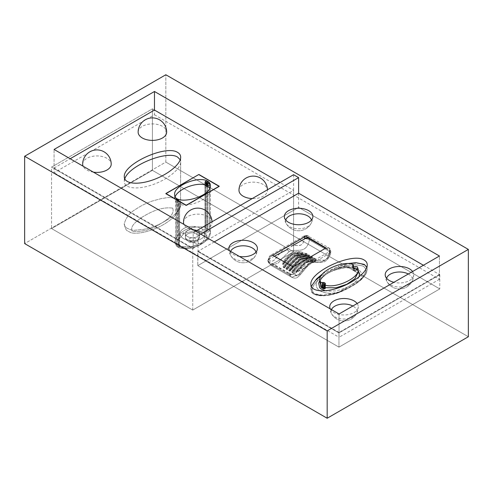 <?xml version="1.0" encoding="UTF-8"?>
<svg xmlns="http://www.w3.org/2000/svg" width="493" height="493" viewBox="0 0 493 493"><rect width="100%" height="100%" fill="white"/><g stroke="black" fill="none" stroke-linecap="round" stroke-linejoin="round"><path stroke-width="0.37" stroke-dasharray="2.46 1.85" d="M201.384 244.084C205.513 241.798 207.313 239.204 206.777 236.301C207.165 232.955 204.459 231.39 198.661 231.618L203.899 233.189L206.777 236.301C207.165 232.955 204.459 231.39 198.661 231.618C193.182 231.149 188.227 231.876 183.809 233.805L179.039 238.914L178.293 243.376C177.911 246.722 180.617 248.281 186.409 248.059C182.379 247.677 179.674 246.112 178.293 243.376C177.911 246.722 180.617 248.281 186.409 248.059L199.948 244.867L201.384 244.084C205.513 241.798 207.313 239.204 206.777 236.301L203.899 233.189L198.661 231.618C193.182 231.149 188.227 231.876 183.809 233.805L179.039 238.914L178.293 243.376C179.674 246.112 182.379 247.677 186.409 248.059L199.948 244.867L201.384 244.084L201.36 243.326L203.196 241.434L204.312 239L205.014 235.032L204.663 231.932C203.369 229.14 200.306 227.372 195.468 226.626L190.193 228.703L183.254 233.386L180.124 234.539L180.407 235.321C181.707 238.113 184.77 239.881 189.602 240.627C194.057 243.178 197.97 244.078 201.36 243.326L203.196 241.434L204.312 239L205.014 235.032L204.663 231.932A12.479 7.204 0 0 1 205.014 233.627A12.479 7.204 0 0 0 204.663 231.932C203.369 229.14 200.306 227.372 195.468 226.626A12.479 7.204 0 0 0 180.056 233.627A12.479 7.204 0 0 0 180.407 235.321C181.707 238.113 184.77 239.881 189.602 240.627A12.479 7.204 0 0 0 205.014 233.627A12.479 7.204 0 0 1 189.602 240.627C194.057 243.178 197.97 244.078 201.36 243.326L201.384 244.084A12.479 7.204 60 0 1 201.36 243.326A12.479 7.204 60 0 0 201.384 244.084M183.519 222.392A14.26 8.233 180 0 1 192.319 214.788A14.26 8.233 180 0 1 207.861 216.569A14.26 8.233 180 0 1 212.039 222.392A14.26 8.233 180 0 1 196.75 230.607M194.236 230.367A14.26 8.233 180 0 1 183.963 224.438M82.676 164.175A14.26 8.233 180 0 1 91.482 156.564A14.26 8.233 180 0 1 107.018 158.352A14.26 8.233 180 0 1 111.196 164.175M93.393 172.149A14.26 8.233 180 0 1 83.12 166.221M238.982 190.372A14.26 8.233 180 0 1 247.782 182.767A14.26 8.233 180 0 1 263.324 184.548A14.26 8.233 180 0 1 267.502 190.372A14.26 8.233 180 0 1 252.213 198.587M138.139 132.155A14.26 8.233 180 0 1 146.945 124.544A14.26 8.233 180 0 1 162.48 126.331A14.26 8.233 180 0 1 166.659 132.155M293.575 174.707L293.575 251.855L152.399 170.344L51.555 228.567L192.738 310.072L293.575 251.855L152.399 170.344L51.555 228.567L192.738 310.072L293.575 251.855L293.575 190.372L280.006 182.539M195.696 231.211L193.176 232.671L193.176 248.336L54.076 168.027L54.076 149.447L54.076 172.741L154.475 114.777L154.475 110.062L152.399 108.867L152.399 170.344L152.399 108.867L51.555 167.084L192.738 248.595L293.575 190.372M154.475 110.062L152.399 108.867L51.555 167.084L51.555 228.567L51.555 167.084L192.738 248.595L193.176 248.336M192.738 310.072L192.738 248.595L192.738 310.072M197.576 230.718A7.13 4.117 0 0 0 189.805 229.824A7.13 4.117 0 0 0 185.405 233.627A7.13 4.117 0 0 0 192.535 237.743A7.13 4.117 0 0 0 199.665 233.627A7.13 4.117 0 0 0 197.576 230.718A7.13 4.117 0 0 0 189.805 229.824A7.13 4.117 0 0 0 185.405 233.627A7.13 4.117 0 0 0 192.535 237.743A7.13 4.117 0 0 0 199.665 233.627A7.13 4.117 0 0 0 197.576 230.718M175.791 200.682A1.424 0.844 -179.4 0 0 176.956 201.144L178.885 202.247L178.799 245.871L178.337 200.244L177.135 199.591L177.468 201.304L177.369 246.29L176.87 244.75L177.061 199.48A0.715 0.407 -51.3 0 1 177.135 199.591A0.715 0.505 -24.2 0 0 176.845 199.486A1.424 1.183 -155.5 0 1 176.087 198.821L175.718 244.281L176.414 245.921L179.335 247.862C186.163 249.513 193.028 248.521 199.948 244.867C193.028 248.521 186.163 249.513 179.335 247.856L178.762 247.597A1.424 0.684 115.9 0 0 178.823 247.622C179.526 248.225 179.772 247.874 179.557 246.568L179.662 202.906L179.125 200.546L178.059 199.548L176.087 198.821M205.766 184.111A1.424 0.838 -177.8 0 1 205.778 184.216A1.424 0.838 -177.8 0 1 205.766 184.314L205.815 228.925L206.086 229.997L207.233 230.669L207.929 229.22L207.855 185.491M207.165 185.343L207.233 230.669A1.424 0.912 -51.5 0 1 206.512 232.043L205.569 231.47C204.841 230.644 204.65 229.202 205.002 227.144L204.922 183.414M209.396 185.923L209.457 229.695C208.94 231.722 207.954 232.505 206.512 232.043L205.569 231.47A1.424 0.715 -66.4 0 0 206.086 229.997L205.729 185.713L206.086 229.997L206.043 184.702M175.206 196.59L174.633 199.086L175.779 202.093L175.718 244.281A1.424 0.832 -179.8 0 0 176.87 244.75A1.424 0.832 -179.8 0 1 175.724 244.288L176.408 245.915L177.837 247.03A1.424 0.949 126.8 0 1 177.665 246.944L178.762 247.597L177.665 246.944A1.424 0.949 126.8 0 1 177.369 246.29L176.87 244.75L176.944 202.543L177.449 202.697L177.369 246.29L178.509 246.968A1.424 0.684 115.9 0 0 178.762 247.597A1.424 0.684 115.9 0 1 178.509 246.968L178.62 203.356L178.799 245.871L178.509 246.968L177.369 246.29A1.424 0.949 126.8 0 0 177.665 246.944A1.424 0.949 126.8 0 0 177.837 247.03L178.762 247.597A1.424 0.684 115.9 0 0 178.823 247.622C179.526 248.225 179.772 247.874 179.557 246.568L179.686 204.342C189.928 207.861 211.152 198.131 210.443 190.249L209.864 188.036M207.183 186.755L207.233 230.669L206.086 229.997A1.424 0.715 -66.4 0 1 205.569 231.47C204.841 230.644 204.65 229.202 205.002 227.144A1.424 0.826 -179.6 0 1 205.846 227.902L205.778 184.228A1.424 0.838 -177.8 0 1 205.778 184.228L205.84 183.341M177.388 199.455L178.577 200.454A0.715 0.555 -19.6 0 0 178.337 200.244A0.715 0.419 109 0 0 178.244 200.133L177.067 199.486M179.125 200.546A1.424 0.468 156 0 1 178.577 200.454L178.885 202.247A1.424 0.813 178.6 0 0 179.662 202.906M154.475 114.777L439.448 279.297L439.448 256.009L439.448 274.509L339.048 332.473L339.048 313.973L339.048 337.267L54.076 172.741M439.448 279.297L339.048 337.267M468.35 336.744L165.827 162.08L165.827 74.751L165.827 162.08L24.65 243.591L165.827 162.08L468.35 336.744M239.432 256.459A14.26 8.233 180 0 1 229.393 250.666M357.135 303.534A14.26 8.233 180 0 1 358.257 306.732A14.26 8.233 180 0 1 345.876 314.898A14.26 8.233 180 0 1 330.23 308.883M412.598 271.514A14.26 8.233 180 0 1 413.719 274.712A14.26 8.233 180 0 1 393.919 282.298M423.425 265.259L439.793 274.712L338.956 332.935L197.779 251.424L214.239 241.921M292.873 266.953L291.203 268.895A3.211 0.518 36.7 0 1 294.722 271.668C294.697 269.48 294.179 267.902 293.162 266.941M326.015 247.973C327.586 248.62 328.634 249.889 329.17 251.781A3.211 2.57 -79.3 0 0 328.153 247.56L326.046 247.806M305.814 236.122L307.484 235.623A3.211 2.57 -79.3 0 0 306.831 235.383A3.211 2.57 -79.3 0 0 306.825 235.383A3.211 2.57 -79.3 0 0 304.076 236.973M291.203 268.895A5.349 3.087 120 0 0 289.508 273.51A3.211 1.855 -0 0 0 294.05 273.51A2.138 1.232 -60 0 1 294.722 271.668L329.17 251.781A2.138 1.232 -60 0 1 329.848 252.841L330.785 252.336L329.848 251.633L329.848 250.222A5.349 3.087 120 0 0 328.739 247.776A5.349 3.087 120 0 0 328.153 247.56M303.941 237.053L304.329 235.802L305.524 236.141M309.173 238.285L309.173 239.703L304.637 238.421C303.67 243.141 301.55 245.563 298.271 245.693C294.703 245.058 290.858 245.545 286.735 247.166A3.568 2.058 -120 0 0 289.255 251.535L282.316 258.221L278.391 262.861L271.643 265.678L269.092 263.176L289.255 274.823L291.838 277.331L298.573 274.496L302.486 269.856L309.425 263.176C316.561 259.836 326.397 266.565 329.595 251.535L309.425 239.888C306.227 254.918 296.392 248.189 289.255 251.535L282.316 258.221L278.391 262.861L271.643 265.678L268.839 263.003L268.839 261.573A5.349 3.087 -60 0 1 270.528 256.964L272.641 255.275M309.173 238.717L309.425 239.888C306.227 254.918 296.392 248.189 289.255 251.535A3.568 2.058 -120 0 1 287.339 249.396L292.75 245.582L300.237 245.366C302.554 244.201 303.996 242.008 304.545 238.766M272.666 255.109L270.62 255.263L269.517 257.112A2.138 1.232 120 0 0 268.839 258.954A3.211 1.855 -0 0 0 267.896 260.267A3.211 1.855 -0 0 0 268.839 261.573L289.508 273.51L289.255 274.823L291.838 277.331L298.573 274.496L302.486 269.856L309.425 263.176C316.561 259.836 326.397 266.565 329.595 251.535L329.848 250.654L325.608 248.207M272.666 255.288L269.517 257.112A3.211 0.518 36.7 0 1 269.209 256.502A3.211 0.518 36.7 0 1 270.528 256.964M268.839 258.954L267.896 261.173L268.839 263.003L268.839 262.005L289.508 273.942A3.211 1.855 0 0 0 293.372 274.237L305.771 267.169L311.348 263.262L317.96 260.138L330.47 252.767A3.211 1.855 0 0 0 330.785 251.96A3.211 1.855 0 0 0 329.848 250.654M289.508 273.942L289.508 274.94C291.067 275.365 292.577 274.946 294.05 273.677L294.05 273.51M305.635 254.573L306.098 253.39C302.449 252.958 298.622 253.371 294.604 254.622C290.525 257.938 286.698 261.937 283.111 266.627L284.03 267.305L284.307 267.952L283.592 267.255C287.043 262.744 290.71 258.88 294.604 255.67C298.462 254.536 302.141 254.172 305.635 254.573L305.703 254.758C302.178 254.37 298.511 254.727 294.703 255.842L294.604 255.67C298.462 254.536 302.141 254.172 305.635 254.573M306.289 253.433L306.098 253.39C302.449 252.958 298.622 253.371 294.604 254.622C290.525 257.938 286.698 261.937 283.111 266.627L284.03 267.305C287.647 262.59 291.505 258.554 295.609 255.201C299.658 253.95 303.515 253.538 307.194 253.957L306.936 254.924L307.194 253.957L306.098 253.39L305.833 254.357L306.936 254.924L306.03 254.4L305.703 254.758C302.178 254.37 298.511 254.727 294.703 255.842C290.858 259.016 287.203 262.868 283.734 267.397L283.592 267.255C287.043 262.744 290.71 258.88 294.604 255.67L294.604 254.622L294.604 255.67L295.356 256.218C299.115 255.109 302.776 254.745 306.356 255.14L306.936 254.93C303.337 254.561 299.565 254.943 295.609 256.077L295.356 256.218C299.115 255.109 302.776 254.745 306.356 255.14L306.936 254.93C303.337 254.561 299.565 254.943 295.609 256.077C291.628 259.392 287.857 263.348 284.313 267.952L283.401 267.428L283.111 266.627L283.401 267.428L284.393 267.773C287.912 263.188 291.566 259.336 295.356 256.218L294.703 255.842C290.858 259.016 287.203 262.868 283.734 267.397L284.393 267.773C287.912 263.188 291.566 259.336 295.356 256.218L295.609 256.077C291.628 259.392 287.857 263.348 284.313 267.952L284.03 267.305C287.647 262.59 291.505 258.554 295.609 255.201C299.658 253.95 303.515 253.538 307.194 253.957L306.289 253.433L306.03 254.4L306.289 253.433M301.864 253.624L302.603 253.433C299.547 252.903 296.275 253.242 292.787 254.443L292.534 254.591C295.782 253.42 298.894 253.1 301.864 253.624L302.603 253.433C299.547 252.903 296.275 253.242 292.787 254.443L292.534 254.591C295.782 253.42 298.894 253.1 301.864 253.624C297.945 252.582 294.58 252.761 291.782 254.154C289.255 256.237 284.141 259.977 283.204 264.291C286.15 260.341 289.262 257.106 292.534 254.591L291.782 254.154C289.255 256.237 284.141 259.977 283.204 264.291C286.15 260.341 289.262 257.106 292.534 254.591L291.782 254.154C294.58 252.761 297.945 252.582 301.864 253.624L302.603 253.433L302.924 252.459C298.813 251.214 295.097 251.387 291.782 252.989C288.645 255.534 283.155 259.62 282.637 264.088L282.976 264.673L283.204 264.291L282.976 264.673L283.204 264.291L282.976 264.673L282.637 264.088C285.761 259.879 289.151 256.372 292.787 253.568C296.392 252.274 299.769 251.898 302.924 252.459L302.603 253.433L301.864 253.624M296.817 272.154L296.083 272.241C299.122 268.161 302.394 264.753 305.894 262.011L306.147 262.449C302.875 264.969 299.762 268.204 296.817 272.154C301.457 269.979 303.287 264.34 306.905 262.886C309.413 260.779 314.454 262.664 315.477 261.481C312.507 260.957 309.394 261.278 306.147 262.449L306.905 262.886C309.413 260.779 314.454 262.664 315.477 261.481C312.507 260.957 309.394 261.278 306.147 262.449C302.875 264.969 299.762 268.204 296.817 272.154L296.083 272.241C299.122 268.161 302.394 264.753 305.894 262.011L306.905 262.886C303.287 264.34 301.457 269.979 296.817 272.154M315.711 261L316.031 260.027C312.876 259.472 309.499 259.842 305.894 261.142L305.894 262.011C309.382 260.809 312.654 260.47 315.711 261L316.031 260.027C312.876 259.472 309.499 259.842 305.894 261.142C302.258 263.94 298.875 267.446 295.745 271.661L296.083 272.241L295.745 271.661C300.81 269.813 302.591 263.589 306.905 261.721C310.06 259.275 315.452 261.573 316.031 260.027C315.452 261.573 310.06 259.275 306.905 261.721L306.905 262.886L306.905 261.721C302.591 263.589 300.81 269.813 295.745 271.661C298.875 267.446 302.258 263.94 305.894 261.142L305.894 262.011C309.382 260.809 312.654 260.47 315.711 261M289.533 270.743L288.947 270.632C292.497 266.029 296.262 262.066 300.249 258.751L300.502 259.189C296.712 262.307 293.052 266.158 289.533 270.743L288.947 270.632C292.497 266.029 296.262 262.066 300.249 258.751C304.199 257.617 307.977 257.235 311.576 257.605L312.58 258.184C308.982 257.821 305.21 258.203 301.26 259.336C297.273 262.652 293.508 266.608 289.958 271.218L288.947 270.632L288.664 269.985L289.958 271.212L288.947 270.632L289.533 270.743L288.664 269.985L289.674 270.571C293.292 265.85 297.156 261.814 301.26 258.461C305.303 257.223 309.166 256.804 312.845 257.217L312.58 258.184C308.982 257.821 305.21 258.203 301.26 259.336L301.007 259.478C304.76 258.369 308.427 258.005 312.001 258.4L312.58 258.19L311.496 258.11L311.576 257.605L312.58 258.184L312.845 257.217L311.835 256.637L311.496 258.11C307.922 257.716 304.255 258.079 300.502 259.189L301.007 259.478C304.76 258.369 308.427 258.005 312.001 258.4L311.496 258.11C307.922 257.716 304.255 258.079 300.502 259.189C296.712 262.307 293.052 266.158 289.533 270.743L290.038 271.033C293.557 266.448 297.211 262.596 301.007 259.478L301.26 259.336C297.273 262.652 293.508 266.608 289.958 271.218L289.674 270.571C293.292 265.85 297.156 261.814 301.26 258.461C305.303 257.223 309.166 256.804 312.845 257.217L311.835 256.637C308.15 256.218 304.292 256.631 300.249 257.882C296.145 261.235 292.287 265.265 288.664 269.985C292.287 265.265 296.145 261.235 300.249 257.882L300.249 258.751L301.007 259.478C297.211 262.596 293.557 266.448 290.038 271.033L289.533 270.743M286.71 269.116L286.125 268.999C289.674 264.396 293.44 260.44 297.427 257.124L297.68 257.562C293.883 260.68 290.229 264.531 286.71 269.116L286.125 268.999C289.674 264.396 293.44 260.44 297.427 257.124C301.377 255.99 305.155 255.608 308.754 255.978L308.673 256.477L308.754 255.978C305.155 255.608 301.377 255.99 297.427 257.124L298.185 257.851C301.938 256.736 305.605 256.378 309.179 256.767L309.758 256.557C306.159 256.187 302.388 256.57 298.438 257.703C294.45 261.019 290.679 264.981 287.136 269.585L285.841 268.358L287.136 269.585L285.841 268.358L286.852 268.938C290.469 264.217 294.333 260.187 298.438 256.835C302.48 255.59 306.344 255.177 310.023 255.59L309.758 256.557C306.159 256.187 302.388 256.57 298.438 257.703L298.185 257.851C301.938 256.736 305.605 256.378 309.179 256.767L309.758 256.557L309.179 256.767L309.758 256.557L310.023 255.59L309.012 255.004L308.754 255.972L309.758 256.557L308.754 255.972L309.012 255.004C305.327 254.585 301.469 255.004 297.427 256.249C293.323 259.601 289.459 263.638 285.841 268.358C289.459 263.638 293.323 259.601 297.427 256.249L297.427 257.124L297.427 256.249C301.469 255.004 305.327 254.585 309.012 255.004L310.023 255.59C306.344 255.177 302.48 255.59 298.438 256.835L298.438 257.703C294.45 261.019 290.679 264.981 287.136 269.585L286.852 268.938C290.469 264.217 294.333 260.187 298.438 256.835L298.185 257.851C294.389 260.97 290.734 264.821 287.216 269.406C290.734 264.821 294.389 260.97 298.185 257.851L297.68 257.562C293.883 260.68 290.229 264.531 286.71 269.116L287.216 269.406L286.71 269.11M304.082 260.094C308.125 258.843 311.989 258.431 315.668 258.85L314.657 258.264C310.972 257.845 307.114 258.264 303.072 259.509C298.968 262.861 295.11 266.898 291.492 271.618L291.868 272.481L292.873 273.06C296.755 268.106 300.49 264.168 304.082 261.259C307.607 260.162 311.354 259.793 315.317 260.144L314.312 259.558C310.344 259.207 306.597 259.583 303.072 260.674C299.479 263.589 295.745 267.52 291.868 272.481L292.873 273.06C296.755 268.106 300.49 264.168 304.082 261.259C307.607 260.162 311.354 259.793 315.317 260.144L314.312 259.558C310.344 259.207 306.597 259.583 303.072 260.674C299.479 263.589 295.745 267.52 291.868 272.481L291.492 271.618L292.497 272.198C296.114 267.477 299.978 263.447 304.082 260.094C308.125 258.843 311.989 258.431 315.668 258.85L315.317 260.144L315.668 258.85L314.657 258.264L314.312 259.558L314.657 258.264C310.972 257.845 307.114 258.264 303.072 259.509C298.968 262.861 295.11 266.898 291.492 271.618L292.497 272.198L292.873 273.06L292.497 272.198C296.114 267.477 299.978 263.447 304.082 260.094L304.082 261.259L303.072 260.674L304.082 261.259L304.082 260.094M352.76 264.131L352.908 267.459L354.461 268.334L354.251 269.295L353.419 268.71L353.228 266.251M353.999 266.75L354.301 271.002A0.715 0.382 130.7 0 0 354.362 271.101A0.715 0.382 130.7 0 0 355.028 270.904L355.213 270.928A0.715 0.511 156.1 0 1 354.301 271.002L353.111 270.269A0.715 0.548 161.4 0 1 352.926 269.554L353.764 270.146A0.715 0.394 -68 0 1 353.259 270.423A0.715 0.394 -68 0 1 353.111 270.269L352.852 266.072M354.251 269.295L353.764 270.146L354.387 270.46A0.715 0.394 -59.1 0 1 353.801 270.694A0.715 0.394 -59.1 0 1 353.697 270.552L353.426 268.919L354.911 269.394L354.935 266.855M355.829 266.553L355.804 269.086L354.911 269.394L355.213 270.928L356.877 269.763L354.461 268.334M324.369 288.565A0.715 0.339 120.2 0 0 324.961 287.844L325.238 283.937M324.628 287.647L325.146 288.177A0.715 0.629 83 0 1 324.634 288.651L324.634 288.651A0.715 0.629 83 0 1 324.332 288.602M323.772 287.179A0.715 0.499 -61.5 0 1 323.026 287.869M325.516 283.561L325.244 288.097A0.715 0.715 0 0 1 324.634 288.651L324.135 288.707A0.715 0.629 -96.6 0 0 324.647 288.239L324.862 284.288M325.411 283.777L325.146 288.177L324.647 288.239M353.709 270.565A0.715 0.394 121.2 0 0 353.82 270.7L354.362 271.101A0.715 0.382 130.7 0 0 354.368 271.101A0.715 0.715 0 0 0 355.287 271.107L356.088 270.435L357.468 270.201L356.877 269.757M352.575 265.745L352.846 269.985A0.715 0.548 161.4 0 1 352.846 269.985A0.715 0.715 0 0 0 353.259 270.423L353.82 270.7A0.715 0.394 121.2 0 0 354.399 270.466L355.028 270.904L355.847 270.244M357.333 269.388L357.468 270.207L356.014 270.263L355.804 269.086L357.333 269.388L357.357 266.836M353.327 267.736L352.908 267.459L353.327 267.736M352.926 269.554L353.419 268.71L353.253 267.588L352.705 268.1L352.926 269.554M355.804 269.049A1.072 0.647 -178.8 0 1 357.333 269.369L358.294 272.044M366.854 267.175L367.248 269.203L361.585 278.983A1.424 0.998 46.1 0 1 361.351 279.586A1.424 0.998 46.1 0 1 360.358 279.722C364.204 275.815 368.807 270.232 363.255 266.158C355.287 264.001 347.454 264.556 339.757 267.828C331.573 270.749 324.24 274.989 317.745 280.535C313.899 284.449 309.302 290.026 314.848 294.099C322.823 296.256 330.655 295.701 338.352 292.429L360.358 279.722C364.204 275.815 368.807 270.232 363.255 266.158C355.287 264.001 347.454 264.556 339.757 267.828A1.424 0.598 70.9 0 1 339.018 265.955L347.842 263.545M316.524 278.946A1.424 0.998 -133.9 0 0 317.745 280.535A1.424 0.998 -133.9 0 1 316.635 279.463L313.295 283.272L311.237 287.437L311.015 289.656L311.742 291.911L313.93 293.945L317.455 295.215L321.362 295.634L325.201 295.504L332.418 294.315L339.024 292.386L347.744 288.485L355.213 284.153L361.474 279.426A1.424 0.998 46.1 0 1 361.351 279.586A1.424 0.998 46.1 0 1 361.344 279.593L361.351 279.586A1.424 0.998 46.1 0 1 360.358 279.722C363.076 275.877 362.269 272.376 357.943 269.221L356.192 269.394L355.724 268.919L354.387 270.46M319.815 280.449L321.263 278.483L326.089 274.342L317.745 280.535C313.899 284.449 309.302 290.026 314.848 294.099C322.823 296.256 330.655 295.701 338.352 292.429A1.424 0.598 -109.1 0 0 338.82 292.614L338.82 292.614A1.424 0.598 -109.1 0 0 339.085 291.973L322.921 295.227L314.152 293.686L310.867 288.725L311.256 286.439M361.585 278.983C355.86 283.845 348.36 288.177 339.085 291.973M439.448 274.509L439.793 274.712L338.956 332.935L338.956 347.14L197.779 265.628L298.616 207.411L439.793 288.916L338.956 347.14L197.779 265.628L298.616 207.411L439.793 288.916L338.956 347.14L338.956 332.935L197.779 251.424L197.779 265.628L198.223 235.58L200.743 234.126M439.793 274.712L439.793 288.916L439.793 274.712M298.616 193.207L298.616 207.411L298.616 193.207M198.223 235.58L193.176 232.671M339.048 332.473L198.223 251.171M54.076 168.027L70.166 158.74M361.474 279.426L364.814 275.612L366.866 271.452L366.361 266.978L364.179 264.938L358.707 263.379L352.902 263.385L345.692 264.568L339.085 266.497L320.955 276M330.211 271.957L337.391 269.172L345.408 267.693L353.228 268.235L356.328 269.468L358.294 271.039M359.07 276.887L356.846 280.406L352.02 284.547L338.352 292.429A1.424 0.598 -109.1 0 0 338.82 292.614A1.424 0.598 -109.1 0 0 339.024 292.386M347.898 286.932L340.712 289.718L335.758 290.833L328.634 291.227L325.386 290.778M326.083 274.342L330.211 271.97L339.757 267.828A1.424 0.598 70.9 0 1 339.085 266.497M352.02 284.553L360.358 279.722C363.058 275.883 362.263 272.382 357.961 269.215C352.477 266.731 346.406 266.269 339.763 267.841M386.629 278.305A12.997 7.506 0 0 0 387.141 281.897A12.997 7.506 0 0 0 399.459 287.006A12.997 7.506 0 0 0 411.778 281.897A12.997 7.506 0 0 0 408.654 274.194A12.997 7.506 0 0 0 408.296 273.997M285.786 220.081A12.997 7.506 0 0 0 286.297 223.674A12.997 7.506 0 0 0 298.616 228.789A12.997 7.506 0 0 0 310.941 223.674A12.997 7.506 0 0 0 311.453 220.081M323.482 287.69A0.715 0.499 -61.5 0 1 323.1 287.869L323.482 287.69M331.438 309.586A12.997 7.506 0 0 0 331.678 313.918A12.997 7.506 0 0 0 343.997 319.026A12.997 7.506 0 0 0 356.316 313.918A12.997 7.506 0 0 0 353.191 306.215A12.997 7.506 0 0 0 352.834 306.017M274.299 256.231L268.321 259.774L267.896 261.173L268.839 263.003L289.508 274.94L293.372 274.237M268.321 259.774A3.211 1.855 0 0 0 267.896 260.692A3.211 1.855 0 0 0 268.839 262.005M305.512 238.359L309.173 239.703L329.848 251.633L330.47 252.767L330.785 251.535A3.211 1.855 -0 0 0 329.848 250.222L325.984 247.991M306.356 255.14L306.936 254.93L305.703 254.758L306.356 255.14M292.787 253.568C296.392 252.274 299.769 251.898 302.924 252.459C298.813 251.214 295.097 251.387 291.782 252.989C288.645 255.534 283.155 259.62 282.637 264.088C285.761 259.879 289.151 256.372 292.787 253.568L292.787 254.443C289.28 257.186 286.014 260.594 282.976 264.673C286.014 260.594 289.28 257.186 292.787 254.443L292.787 253.568M311.835 256.637L311.576 257.605C307.977 257.235 304.199 257.617 300.249 258.751L300.249 257.882C304.292 256.631 308.15 256.218 311.835 256.637M230.601 251.362A12.997 7.506 0 0 0 230.835 255.694A12.997 7.506 0 0 0 243.154 260.809A12.997 7.506 0 0 0 255.479 255.694A12.997 7.506 0 0 0 255.99 252.108M195.468 226.632L190.193 228.703L183.254 233.386L180.124 234.539L180.407 235.321A12.479 7.204 0 0 1 180.056 233.627A12.479 7.204 0 0 1 195.468 226.626M206.012 186.095L205.729 185.491M205.76 184.364L205.846 227.902A1.424 0.826 -179.6 0 0 205.002 227.144C195.462 226.312 188.153 227.704 183.076 231.328L183.809 233.805L183.076 231.328L177.363 235.709L174.627 241.33L176.408 245.908L177.665 246.944L176.414 245.921L174.627 241.33L175.724 244.281L174.627 241.33L177.363 235.709L183.076 231.328C188.153 227.704 195.462 226.312 205.002 227.144L204.885 184.85M175.779 202.093L176.944 202.543M209.402 187.365L209.457 229.695C208.94 231.722 207.954 232.505 206.512 232.043A1.424 0.912 -51.5 0 0 207.233 230.669L207.929 229.22L207.867 186.909M177.449 202.697L178.62 203.356M178.904 203.658L179.686 204.342M124.778 178.984L124.31 181.504C124.205 188.511 137.424 190.033 152.503 184.752C167.583 179.581 180.795 168.902 180.684 161.975L180.216 159.781M172.667 208.132C160.589 206.53 149.644 212.637 141.824 217.345C136.592 221.209 129.505 226.281 132.334 231.42C141.559 231.92 149.687 230.089 156.712 225.936C164.872 221.419 175.44 215.108 172.667 208.132C160.589 206.53 149.644 212.637 141.824 217.345C136.592 221.209 129.505 226.281 132.334 231.42C141.559 231.92 149.687 230.089 156.712 225.936C164.872 221.419 175.44 215.108 172.667 208.132M177.708 199.4C180.321 201.711 181.313 203.307 180.684 204.188C178.91 213.487 170.227 218.257 161.384 223.224C156.404 225.868 150.396 227.932 143.358 229.43L134.897 230.219C133.159 230.675 130.244 229.837 126.153 227.711C124.6 225.88 123.989 224.549 124.316 223.723L124.316 223.674C126.066 217.29 130.109 212.341 136.432 208.829C140.844 205.846 145.99 203.289 151.875 201.162L161.63 198.476C166.03 198.426 167.571 195.906 177.708 199.4C180.321 201.711 181.313 203.307 180.684 204.188C178.91 213.487 170.227 218.257 161.384 223.224C156.404 225.868 150.396 227.932 143.358 229.43L134.897 230.219C133.159 230.675 130.244 229.837 126.153 227.711C124.6 225.88 123.989 224.549 124.316 223.723L124.316 223.674C126.066 217.29 130.109 212.341 136.432 208.829C140.844 205.846 145.99 203.289 151.875 201.162L161.63 198.476C166.03 198.426 167.571 195.906 177.708 199.4M210.443 185.541L210.443 232.505L209.457 229.695A1.424 0.832 -179.8 0 0 207.929 229.22A1.424 0.832 -179.8 0 1 209.457 229.695L210.443 232.505L207.233 238.643L200.571 243.296L191.561 246.5L179.569 246.574A1.424 0.826 -179.6 0 1 178.799 245.871A1.424 0.826 -179.6 0 0 179.557 246.568M190.015 241.293A3.568 2.058 0 0 0 195.98 240.368A3.568 2.058 0 0 0 191.617 237.848A3.568 2.058 0 0 0 190.015 241.293A3.568 2.058 0 0 0 195.98 240.368A3.568 2.058 0 0 0 191.617 237.848A3.568 2.058 0 0 0 190.015 241.293M187.494 239.838A7.13 4.117 180 0 1 185.405 236.923A7.13 4.117 180 0 1 189.805 233.121A7.13 4.117 180 0 1 197.576 234.015A7.13 4.117 180 0 1 199.665 236.923A7.13 4.117 180 0 1 195.265 240.732A7.13 4.117 180 0 1 187.494 239.838A7.13 4.117 180 0 1 185.405 236.923A7.13 4.117 180 0 1 189.805 233.121A7.13 4.117 180 0 1 197.576 234.015A7.13 4.117 180 0 1 199.665 236.923A7.13 4.117 180 0 1 195.265 240.732A7.13 4.117 180 0 1 187.494 239.838M205.815 228.925L205.846 227.902A1.424 0.826 -179.6 0 1 205.827 228.019A1.424 0.826 -179.6 0 0 205.846 227.902L205.741 185.614M307.484 235.623A5.349 3.087 -60 0 1 308.07 235.839A5.349 3.087 -60 0 1 309.166 238.064M329.848 252.841A3.211 1.855 -0 0 0 330.785 251.535C330.766 249.889 330.082 248.638 328.739 247.776L306.825 235.383L304.329 235.802L270.62 255.263M329.848 252.977C329.367 257.821 325.214 261.296 322.373 260.273C319.174 259.632 315.699 260.113 311.946 261.721C308.445 264.156 305.192 267.372 302.197 271.384C300.718 273.486 299.109 275.032 297.371 276.031L294.05 273.677M268.839 259.121C270.176 262.627 274.09 261.617 276.986 256.828C279.981 252.823 283.235 249.6 286.735 247.166M311.348 263.262A3.568 2.058 -120 0 1 311.219 263.348C311.989 262.541 314.103 262.19 317.554 262.294L318.817 262.35C320.099 262.559 321.954 262.35 324.388 261.728L327.087 260.101C329.589 256.502 330.815 253.944 330.772 252.428C330.815 253.944 329.589 256.502 327.087 260.101L324.388 261.728C321.954 262.35 320.099 262.559 318.817 262.35L317.504 262.288C314.041 262.208 311.946 262.559 311.219 263.348A3.568 2.058 -120 0 0 311.219 263.348A3.568 2.058 -120 0 1 309.425 263.176A3.568 2.058 -120 0 0 311.212 263.354A3.568 2.058 -120 0 0 311.219 263.348A3.568 2.058 -120 0 0 311.946 261.721M283.111 266.627L283.395 267.274L283.111 266.627M291.782 252.989L291.782 254.154L291.782 252.989M301.26 258.461L301.26 259.336L301.26 258.461M309.179 256.767L308.673 256.477C305.099 256.089 301.433 256.446 297.68 257.562C301.433 256.446 305.099 256.089 308.673 256.477L309.179 256.767M303.072 259.509L303.072 260.674L303.072 259.509M295.609 255.201L295.609 256.077L295.609 255.201M353.253 267.588L352.791 266.701L341.939 266.67L331.308 270.146L323.285 275.636L319.815 282.125M353.395 266.343L353.413 267.255M352.68 265.53L352.705 268.1L353.426 268.919M324.665 287.142L325.38 286.328L324.696 285.521M338.352 292.429C333.077 293.655 327.9 293.581 322.823 292.22C316.192 289.175 314.503 285.274 317.745 280.535C315.255 284.091 315.797 287.431 319.372 290.556C324.856 293.471 331.185 294.099 338.352 292.429M322.687 273.701L339.018 265.955M339.757 267.828C346.406 266.269 352.47 266.738 357.943 269.221M268.981 259.306C270.059 261.654 271.803 261.9 274.194 260.045L280.56 252.619M329.755 253.322C328.911 257.494 327.025 259.786 324.086 260.193L317.96 260.138M305.771 267.175L299.547 274.453C297.094 276.481 295.307 276.277 294.185 273.861M210.443 190.249L210.443 232.505L207.233 238.643L200.571 243.296L191.561 246.5L179.569 246.574M203.905 233.189C204.965 233.811 205.334 234.329 205.02 234.748C205.334 234.329 204.965 233.811 203.905 233.189M179.039 238.914L180.056 234.711L179.039 238.914M212.039 222.392A14.26 14.26 0 0 0 212.027 221.788M267.502 190.372A14.26 14.26 0 0 0 267.489 189.768M180.684 161.975L180.506 206.148L179.637 209.087L174.497 216.359C166.264 224.136 155.948 229.448 143.562 232.295C137.251 233.59 132.654 233.374 130.744 232.616L127.465 230.86C126.011 230.286 124.963 227.889 124.316 223.674C124.963 227.889 126.011 230.286 127.465 230.86L130.744 232.616C132.654 233.374 137.251 233.59 143.562 232.295C155.948 229.448 166.264 224.136 174.497 216.359L179.637 209.087L180.506 206.148L180.684 157.267M124.31 181.504L124.31 176.79M205.014 234.711L205.014 233.627L205.014 234.711M180.056 234.717L180.056 233.627L180.056 234.717M210.443 232.493C209.919 236.769 208.977 239.099 201.236 244.171C208.977 239.099 209.919 236.769 210.443 232.493M185.405 233.627L185.405 236.923C185.214 238.464 186.157 239.98 188.234 241.471C192.646 243.819 197.138 241.638 197.57 240.985L199.665 236.923L197.588 240.966L194.55 242.334C191.567 242.679 189.46 242.396 188.234 241.471C186.157 239.98 185.214 238.464 185.405 236.923L185.405 233.627M199.665 233.627L199.665 236.923L199.665 233.627M174.633 199.086L174.633 194.378M228.894 248.515A14.26 14.26 0 0 0 243.154 262.775A14.26 14.26 0 0 0 257.42 248.515M329.737 306.732A14.26 14.26 0 0 0 343.997 320.992A14.26 14.26 0 0 0 358.257 306.732M284.356 216.495A14.26 14.26 0 0 0 298.616 230.755A14.26 14.26 0 0 0 312.882 216.495M385.199 274.712A14.26 14.26 0 0 0 399.459 288.972A14.26 14.26 0 0 0 413.719 274.712M267.896 260.692L269.209 256.502L270.62 255.269M268.334 262.479L271.643 265.678L291.819 277.325L271.649 265.678L268.334 262.479M283.364 267.385L284.344 268.007L283.081 266.744L283.364 267.385M302.147 253.649L296.496 253.538C293.39 253.84 291.955 255.103 292.713 254.61L292.731 254.598C295.073 253.599 296.922 253.242 298.283 253.531L302.147 253.649M283.068 264.673L288.46 258.332L292.713 254.61C288.46 258.24 286.069 260.612 285.533 261.734L283.068 264.673M289.995 271.267L289.021 270.706L289.995 271.267L294.845 265.616L301.186 259.497C304.575 258.418 308.273 258.055 312.26 258.412C308.273 258.055 304.575 258.418 301.186 259.497L294.845 265.616L290.013 271.267M287.172 269.634L286.199 269.079L287.172 269.634M287.191 269.634L292.022 263.989L298.364 257.87C301.753 256.791 305.444 256.428 309.438 256.779C305.444 256.428 301.753 256.791 298.364 257.87L294.111 261.592L287.191 269.634M306.615 255.152C302.622 254.795 298.931 255.158 295.535 256.237C298.931 255.158 302.622 254.795 306.615 255.152M284.369 268.001L291.283 259.971L295.541 256.237L291.283 259.971L284.369 268.001M311.212 263.354C306.27 266.146 300.822 275.334 297.291 277.43C296.108 278.422 294.29 278.391 291.838 277.331C294.29 278.391 296.108 278.422 297.291 277.43C300.822 275.334 306.27 266.146 311.212 263.354M358.294 272.21C358.67 271.729 357.973 270.793 356.192 269.394L353.629 268.346C349.784 267.434 345.833 267.372 341.785 268.167C336.097 269.258 331.29 271.051 327.364 273.541C319.908 278.329 319.698 281.842 319.809 282.243M310.867 284.418L310.867 288.725C311.533 292.398 313.345 294.524 316.309 295.091L324.468 295.757L338.82 292.614C342.881 291.129 347.553 288.793 352.822 285.607C354.393 284.942 357.234 282.933 361.351 279.586C364.912 275.667 366.675 273.227 366.626 272.272L367.248 269.141M367.242 264.895L367.242 269.203M311.656 291.77C311.594 292.91 313.714 294.155 318.022 295.504L321.997 295.837C328.055 295.621 333.662 294.549 338.82 292.614L347.75 288.491M355.219 284.165L361.351 279.586L365.633 274.348M334.414 270.152L343.96 267.841L348.871 267.644L354.683 268.697M387.141 281.897A14.26 14.26 0 0 0 411.778 281.897M286.297 223.674A14.26 14.26 0 0 0 310.941 223.674M331.678 313.918A14.26 14.26 0 0 0 356.316 313.918M330.785 252.317L330.785 251.96M230.835 255.694A14.26 14.26 0 0 0 255.479 255.694M205.723 185.756L205.815 228.9"/><path stroke-width="0.74" d="M196.75 230.607A14.26 8.233 180 0 1 194.236 230.367M183.963 224.438A14.26 8.233 180 0 1 183.519 222.392A14.26 14.26 0 0 1 204.909 210.043A14.26 14.26 0 0 1 212.027 221.788M83.12 166.221A14.26 8.233 180 0 1 82.676 164.175A14.26 14.26 0 0 1 104.066 151.826A14.26 14.26 0 0 1 111.196 164.175A14.26 8.233 180 0 1 93.393 172.149M252.213 198.587A14.26 8.233 180 0 1 238.982 190.372A14.26 14.26 0 0 1 260.372 178.022A14.26 14.26 0 0 1 267.489 189.768M166.659 132.155A14.26 8.233 180 0 1 152.399 140.388A14.26 8.233 180 0 1 138.139 132.155A14.26 14.26 0 0 1 159.529 119.805A14.26 14.26 0 0 1 166.659 132.155M280.006 182.539L154.475 110.062L154.475 91.482L439.448 256.009L339.048 313.973L54.076 149.447L154.475 91.482L154.475 110.062L70.166 158.74M177.708 152.473C179.674 153.625 180.666 155.221 180.684 157.261C180.795 164.187 167.583 174.873 152.503 180.044C137.424 185.319 124.205 183.797 124.31 176.796C122.905 164.07 166.159 144.363 177.708 152.473M207.664 181.227C199.147 175.496 173.795 185.59 174.633 194.378C173.77 206.598 211.306 197.336 210.443 185.541C210.419 183.747 209.494 182.305 207.664 181.227M165.833 193.687L186.064 205.371M219.009 186.323L198.716 174.553L166.067 193.601L186.237 205.242L219.009 186.323M199.006 174.54L219.237 186.218M165.864 193.521L198.716 174.553M207.676 182.995L207.467 182.41A0.715 0.401 122 0 0 206.955 183.069L206.678 185.023L205.766 184.314L206.043 184.702L206.314 182.65L207.473 183.396L207.165 185.343L207.855 185.491L207.676 182.995A0.715 0.475 121.8 0 0 207.473 183.396L207.997 183.636A1.424 0.548 173.1 0 1 209.254 183.815L209.396 185.923A1.424 0.801 179.4 0 0 207.855 185.491M206.937 183.063A0.715 0.401 -58 0 1 207.454 182.398L206.475 182.256L206.025 182.435L206.314 182.65A0.715 0.314 -57.5 0 1 206.518 182.281M205.766 184.111A1.424 0.838 -177.8 0 0 204.922 183.414L205.267 181.461A1.424 0.931 -160.7 0 1 206.025 182.435L205.766 184.314M207.436 182.373L207.584 181.578L208.169 181.775L209.254 183.815M205.267 181.461L206.881 181.03L207.584 181.578M219.212 186.385L186.36 205.353M468.35 249.409L468.35 336.744L327.173 418.249L327.173 330.92L24.65 156.256L24.65 243.591L327.173 418.249L468.35 336.744L468.35 249.409L327.173 330.92L24.65 156.256L24.65 243.591L327.173 418.249L327.173 330.92L468.35 249.409L165.827 74.751L24.65 156.256L165.827 74.751L468.35 249.409M229.393 250.666A14.26 8.233 180 0 1 228.894 248.515A14.26 8.233 180 0 1 237.7 240.904A14.26 8.233 180 0 1 253.242 242.692A14.26 8.233 180 0 1 257.42 248.515A14.26 8.233 180 0 1 239.432 256.459M330.23 308.883A14.26 8.233 180 0 1 329.737 306.732A14.26 8.233 180 0 1 338.537 299.128A14.26 8.233 180 0 1 354.079 300.909A14.26 8.233 180 0 1 357.135 303.534M308.704 210.671A14.26 8.233 180 0 1 312.882 216.495A14.26 8.233 180 0 1 298.616 224.728A14.26 8.233 180 0 1 284.356 216.495A14.26 8.233 180 0 1 293.162 208.884A14.26 8.233 180 0 1 308.704 210.671M393.919 282.298A14.26 8.233 180 0 1 385.199 274.712A14.26 8.233 180 0 1 393.999 267.107A14.26 8.233 180 0 1 409.541 268.888A14.26 8.233 180 0 1 412.598 271.514M355.829 266.553L357.357 266.836L358.294 269.653C359.052 277.978 336.368 288.658 325.325 285.176L324.862 284.288L325.411 283.777L325.238 283.235L324.098 282.563L320.746 282.471L319.815 279.66C319.051 271.341 341.704 260.661 352.76 264.131L353.228 265.018L352.68 265.53L352.852 266.072L353.999 266.75L355.829 266.553M352.68 265.961L352.68 265.53L352.852 266.072M353.389 264.692L353.228 266.251M325.411 283.777L325.238 283.235L325.238 283.937M324.332 288.602A0.715 0.629 83 0 1 324.289 288.578L322.212 287.739A0.715 0.456 99 0 1 322.065 286.747L320.616 286.076L321.19 287.462L323.593 288.849L325.152 288.682L324.523 288.269L324.862 284.288M214.239 241.921L298.616 193.207L423.425 265.259M364.265 260.101C352.717 251.991 309.462 271.698 310.867 284.424C310.763 291.425 323.981 292.947 339.061 287.672C354.14 282.501 367.353 271.816 367.242 264.889C367.223 262.849 366.231 261.253 364.265 260.101M305.814 236.122L272.641 255.275L293.162 266.941L326.015 247.973L305.814 236.122M320.616 286.076L320.746 282.471M323.593 288.849L324.289 288.578A0.715 0.339 120.2 0 0 324.369 288.565M323.026 287.869A0.715 0.456 98.4 0 1 322.86 286.864L324.961 287.844M324.098 282.563L324.117 285.133L323.18 285.028L323.161 282.452M325.22 285.786L324.117 285.133L323.772 287.179M322.065 286.747L322.86 286.864L323.18 285.028L322.286 285.33L322.065 286.747M322.212 287.739L321.19 287.462M323.802 288.645A0.715 0.629 -96.6 0 0 324.135 288.707L324.523 288.276M325.325 285.176L325.152 288.682M200.743 234.126L298.616 177.616L298.616 193.207M195.696 231.211L293.575 174.707L298.616 177.616M339.048 313.973L54.076 149.447L154.475 91.482L439.448 256.009L339.048 313.973M320.955 276L316.635 279.463M358.294 271.039L359.471 273.43L359.07 276.887M325.386 290.778L321.14 289.021L319.643 287.629L318.694 283.118L319.815 280.449M408.296 273.997A12.997 7.506 0 0 0 395.226 272.407A12.997 7.506 0 0 0 386.629 278.305M311.453 220.081A12.997 7.506 0 0 0 307.811 215.977A12.997 7.506 0 0 0 294.623 214.141A12.997 7.506 0 0 0 285.786 220.081M323.482 287.69L323.1 287.869M352.834 306.017A12.997 7.506 0 0 0 331.438 309.586M325.608 248.207L309.173 238.717A3.211 1.855 0 0 0 305.512 238.359L292.75 245.582M287.339 249.396L274.299 256.231M255.99 252.108A12.997 7.506 0 0 0 252.348 247.997A12.997 7.506 0 0 0 239.789 246.05A12.997 7.506 0 0 0 230.601 251.362M205.729 185.713L204.885 184.85C195.739 182.2 178.022 189.207 175.206 196.59M209.864 188.036L209.402 187.365L206.012 186.095M180.216 159.781L177.708 157.181C167.201 149.829 128.254 165.87 124.778 178.984M206.678 185.023L207.165 185.343M325.984 247.991L309.173 238.285A3.211 1.855 -0 0 0 304.637 238.285A2.138 1.232 120 0 0 303.959 237.225L272.666 255.288M322.268 282.754L322.286 285.33L320.758 285.046M319.815 282.125L320.74 285.022M324.832 286.84L325.288 287.727L336.183 287.77L346.844 284.251L354.892 278.736L358.294 272.044M347.842 263.545L356.02 262.689L364.265 264.408L366.854 267.175M311.256 286.439L316.524 278.946L322.687 273.701M205.76 184.364L205.827 183.451M319.815 282.224L319.815 279.66M353.395 266.343L353.389 264.698M358.294 272.087L358.294 269.653"/></g></svg>
